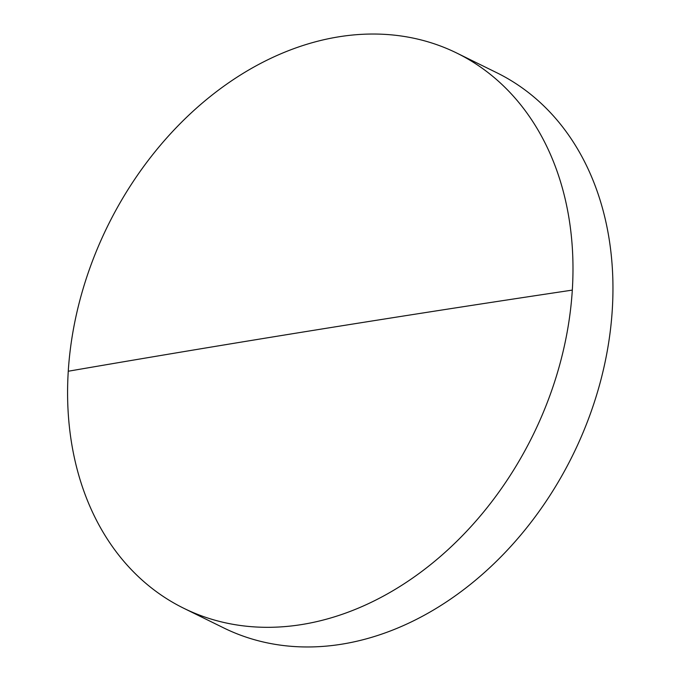 <?xml version="1.0" encoding="UTF-8"?>
<svg xmlns="http://www.w3.org/2000/svg" width="681" height="681" viewBox="0 0 681 681"><rect width="100%" height="100%" fill="white"/><g stroke="black" fill="none" stroke-linecap="round" stroke-linejoin="round"><path stroke-width="1.02" d="M301.802 624.537A309.353 236.979 -63.8 0 0 572.312 290.106A309.353 236.979 -63.8 0 0 456.789 53.067A309.353 236.979 -63.8 0 0 338.772 36.817A309.353 236.979 -63.8 0 0 68.262 371.239A309.353 236.979 -63.8 0 0 183.785 608.278A309.353 236.979 -63.8 0 0 301.802 624.537M183.785 608.278L223.751 627.933A309.353 236.979 -63.8 0 0 341.768 644.183A309.353 236.979 -63.8 0 0 599.97 383.343A309.353 236.979 -63.8 0 0 496.755 72.722L456.789 53.067M572.312 290.106A12634.729 3875.222 -176.4 0 0 68.262 371.239"/></g></svg>

